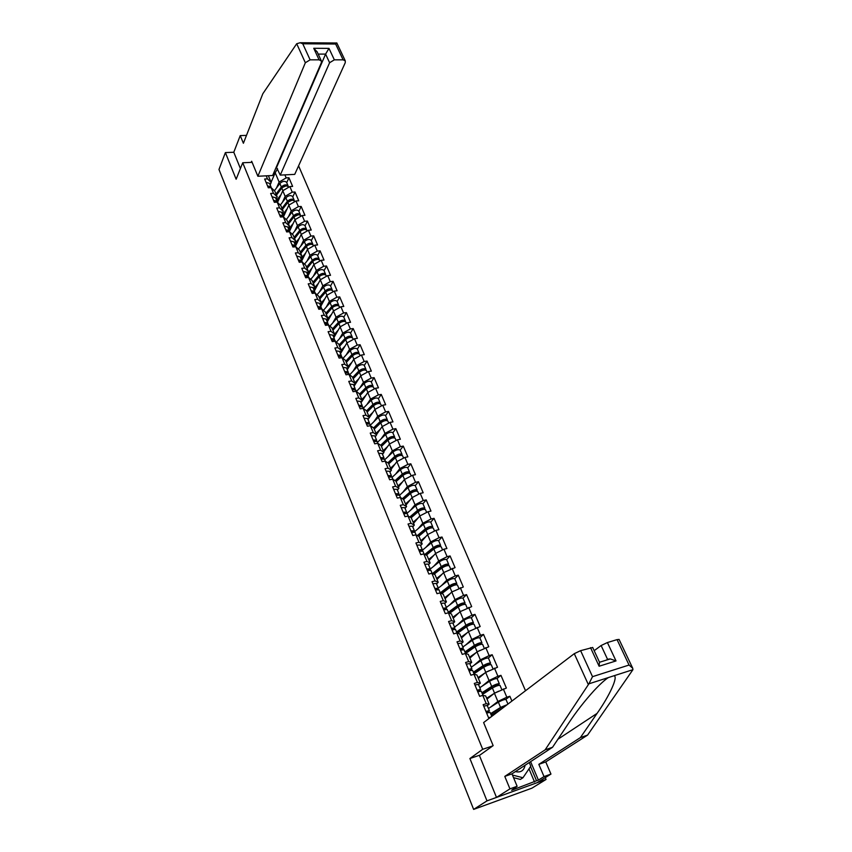 <?xml version="1.0" encoding="UTF-8"?>
<svg xmlns="http://www.w3.org/2000/svg" width="852" height="852" viewBox="0 0 852 852"><rect width="100%" height="100%" fill="white"/><g stroke="black" fill="none" stroke-linecap="round" stroke-linejoin="round"><path stroke-width="1.28" d="M525.514 690.727L298.583 165.831M479.825 755.16L469.899 758.525L486.982 800.869L546.047 779.463L545.259 777.62M546.047 779.463L531.925 788.164L483.478 805.811M246.484 135.393L240.232 135.596L233.789 152.252L225.386 152.593L236.142 179.239L242.713 162.764L252.117 162.338M242.713 162.764L482.701 749.291L492.754 745.915M266.218 175.831L267.485 178.877L264.663 179.016L268.305 187.791L271.128 187.621L274.834 191.199L277.188 196.833L276.144 199.187M284.887 174.873L286.176 177.887L288.945 177.738L286.73 182.669M277.518 202.467L282.779 190.741L289.861 186.567L292.63 186.407L288.945 177.738M289.861 186.567L292.247 192.169L295.016 192.009L292.768 196.897M283.471 216.791L288.839 205.13L295.974 200.955L298.754 200.784L295.016 192.009M295.974 200.955L298.381 206.631L301.171 206.45L298.871 211.296M289.467 231.35L294.973 219.699L302.162 215.524L304.952 215.322L301.171 206.45M302.162 215.524L304.601 221.264L307.402 221.062L305.059 225.865M295.527 246.079L301.182 234.449L308.424 230.264L311.225 230.051L307.402 221.062M308.424 230.264L310.895 236.079L313.696 235.855L311.321 240.615M301.789 260.744L307.476 249.38L314.771 245.184L317.572 244.95L313.696 235.855M314.771 245.184L317.263 251.074L320.086 250.829L317.658 255.557M308.051 275.739L313.845 264.493L321.183 260.297L324.005 260.041L320.086 250.829M321.183 260.297L323.717 266.25L326.54 265.994L324.069 270.67M314.388 290.926L320.288 279.797L327.69 275.59L330.512 275.313L326.54 265.994M327.69 275.59L330.257 281.629L333.079 281.341L330.565 285.974M320.799 306.315L326.817 295.293L334.272 291.086L337.104 290.788L333.079 281.341M334.272 291.086L336.87 297.188L339.703 296.89L337.136 301.47M327.296 321.886L333.42 310.98L340.938 306.773L343.782 306.443L339.703 296.89M340.938 306.773L343.558 312.961L346.413 312.631L343.793 317.168M333.867 337.648L340.108 326.87L347.68 322.652L350.534 322.312L346.413 312.631M347.68 322.652L350.342 328.925L353.207 328.574L350.534 333.057M340.523 353.623L346.892 342.962L354.517 338.745L357.382 338.372L353.207 328.574M354.517 338.745L357.212 345.092L360.087 344.719L357.361 349.15M347.265 369.789L353.75 359.267L361.44 355.039L364.315 354.645L360.087 344.719M361.44 355.039L364.177 361.472L367.052 361.067L364.283 365.444M354.091 386.169L360.705 375.775L368.458 371.547L371.344 371.131L367.052 361.067M368.458 371.547L371.227 378.064L374.113 377.638L371.28 381.962M361.014 402.751L367.755 392.506L375.562 388.267L378.458 387.83L374.113 377.638M375.562 388.267L378.363 394.87L381.259 394.423L378.384 398.683M490.922 717.022L488.579 717.778L483.127 704.679L486.247 703.699L482.775 695.37L479.665 696.329L474.298 683.432L477.408 682.484L473.978 674.273L470.879 675.199L465.597 662.483L468.685 661.589L465.32 653.495L462.231 654.379L457.013 641.844L460.101 640.981L456.778 633.004L453.701 633.856L448.567 621.502L451.635 620.671L448.365 612.812L445.287 613.632L440.228 601.448L443.296 600.66L440.069 592.907L437.001 593.684L432.017 581.682L435.063 580.926L431.879 573.279L428.833 574.024L423.913 562.192L426.958 561.468L423.817 553.928L420.781 554.641L415.925 542.98L418.96 542.277L415.861 534.854L412.837 535.535L408.044 524.023L411.079 523.362L408.023 516.035L404.998 516.685L400.28 505.332L403.294 504.703L400.28 497.472L397.277 498.09L392.623 486.897L395.626 486.3L392.655 479.165L389.652 479.761L385.061 468.707L388.054 468.142L385.125 461.113L382.133 461.667L377.606 450.772L380.588 450.229L377.702 443.296L374.72 443.828L370.247 433.072L373.229 432.56L370.375 425.712L367.404 426.213L362.995 415.606L365.955 415.126L363.144 408.364L366.573 410.802L369.374 417.512L368 419.535L374.891 409.45L382.761 405.211L385.658 404.743L381.259 394.423M382.761 405.211L385.605 411.899L388.512 411.42L385.573 415.627M376.509 434.595L382.122 426.618L390.056 422.379L392.964 421.889L388.512 411.42M390.056 422.379L392.932 429.152L395.85 428.652L392.857 432.795M383.73 451.869L389.449 444.02L397.447 439.77L400.365 439.259L395.85 428.652M397.447 439.77L400.365 446.64L403.284 446.107L400.184 450.08C398.491 449.164 396.084 449.803 392.964 451.997L384.753 459.697M391.047 469.377L396.872 461.646L404.934 457.407L407.863 456.853L403.284 446.107M404.934 457.407L407.895 464.361L410.824 463.808L407.714 467.823M398.448 487.11L404.402 479.516L412.528 475.267L415.467 474.692L410.824 463.808M412.528 475.267L415.52 482.317L418.47 481.731L415.265 485.608C413.593 484.799 411.165 485.47 407.98 487.632L399.577 495.257M405.957 505.087L412.027 497.632L420.228 493.383L423.167 492.775L418.47 481.731M420.228 493.383L423.263 500.529L426.213 499.911L422.954 503.734C421.293 502.978 418.854 503.67 415.638 505.811L406.958 513.341M413.571 523.309L419.759 515.982L428.023 511.732L430.974 511.104L426.213 499.911M428.023 511.732L431.101 518.985L434.062 518.335L430.761 522.138C429.099 521.403 426.66 522.116 423.401 524.246L414.349 531.882M421.293 541.776L427.597 534.598L435.926 530.349L438.897 529.678L434.062 518.335M435.926 530.349L439.046 537.697L442.018 537.016L438.652 540.743C437.023 540.083 434.563 540.818 431.272 542.926L422.049 550.488M429.11 560.499L435.542 553.459L443.945 549.21L446.917 548.518L442.018 537.016M443.945 549.21L447.108 556.665L450.09 555.951L446.65 559.604C445.042 559.029 442.582 559.775 439.249 561.873L430.271 569.029M437.033 579.477L443.604 572.597L455.064 567.613L450.09 555.951M452.071 568.348L455.287 575.899L458.269 575.153L454.766 578.732M445.074 598.722L451.773 591.991L463.307 586.985L458.269 575.153M460.314 587.742L463.573 595.41L466.566 594.632L462.987 598.136C461.433 597.699 458.951 598.498 455.543 600.553L446.352 607.455M453.232 618.232L460.059 611.672L471.678 606.624L466.566 594.632M468.675 607.423L471.976 615.187L474.979 614.377L471.316 617.807M461.496 638.02L468.462 631.62L480.166 626.539L474.979 614.377M477.152 627.381L480.507 635.262L483.521 634.41L479.772 637.765M469.878 658.085L476.992 651.865L488.782 646.753L483.521 634.41M485.757 647.616L489.154 655.614L492.179 654.73L488.334 658M478.377 678.437L485.64 672.398L497.515 667.254L492.179 654.73M494.479 668.149L497.93 676.264L500.965 675.348L497.014 678.543M487.003 699.087L494.405 693.23L506.376 688.043L500.965 675.348M503.33 688.991L506.833 697.224L509.869 696.265L505.8 699.396M511.914 701.068L509.869 696.265M271.128 187.621L273.492 193.276L270.659 193.447L274.344 202.318L277.188 202.148L279.573 207.867L276.73 208.058L280.468 217.036L283.311 216.834L285.718 222.628L282.875 222.841L286.655 231.936L289.51 231.712L291.959 237.58L289.094 237.804L292.918 247.016L295.782 246.771L298.264 252.714L295.399 252.959L299.265 262.288L302.14 262.022L304.654 268.039L301.768 268.305L305.698 277.752L308.584 277.464L311.118 283.556L308.232 283.844L312.205 293.407L315.102 293.099L317.668 299.276L314.771 299.584L318.797 309.265L321.694 308.935L324.303 315.187L321.396 315.528L325.475 325.326L328.382 324.974L331.023 331.311L328.105 331.662L332.237 341.599L335.155 341.226L337.829 347.637L334.9 348.021L339.085 358.085L342.014 357.68L344.719 364.177L341.79 364.581L346.018 374.784L348.969 374.358L351.706 380.94L348.766 381.366L353.058 391.696L356.008 391.249L358.788 397.916L355.827 398.374L360.183 408.843L363.144 408.364M282.491 202.19L285.143 196.343L282.779 190.741M285.143 196.343L292.247 192.169M273.492 193.276L277.188 196.833M288.519 216.642L291.235 210.806L288.839 205.13M277.188 202.148L280.872 205.651L283.247 211.349L282.182 213.682M291.235 210.806L298.381 206.631M279.573 207.867L283.247 211.349M294.622 231.254L297.391 225.45L294.973 219.699M283.311 216.834L286.986 220.274L289.392 226.046L288.306 228.357M297.391 225.45L304.601 221.264M285.718 222.628L289.392 226.046M300.788 246.058L303.632 240.264L301.182 234.449M289.51 231.712L293.163 235.077L295.601 240.914L294.494 243.214M303.632 240.264L310.895 236.079M291.959 237.58L295.601 240.914M307.039 261.042L309.958 255.27L307.476 249.38M295.782 246.771L299.425 250.073L301.896 255.983L300.767 258.252M309.958 255.27L317.263 251.074M298.264 252.714L301.896 255.983M313.355 276.208L316.348 270.457L313.845 264.493M302.14 262.022L305.762 265.238L308.264 271.224L307.114 273.481M316.348 270.457L323.717 266.25M304.654 268.039L308.264 271.224M319.756 291.565L322.823 285.835L320.288 279.797M308.584 277.464L312.183 280.606L314.718 286.666L313.536 288.892M322.823 285.835L330.257 281.629M311.118 283.556L314.718 286.666M326.231 307.114L329.383 301.406L326.817 295.293M315.102 293.099L318.68 296.166L321.247 302.3L320.043 304.505M329.383 301.406L336.87 297.188M317.668 299.276L321.247 302.3M332.791 322.855L336.029 317.178L333.42 310.98M321.694 308.935L325.262 311.917L327.86 318.126L326.635 320.309M336.029 317.178L343.558 312.961M324.303 315.187L327.86 318.126M339.426 338.808L342.749 333.143L340.108 326.87M328.382 324.974L331.929 327.871L334.559 334.165L333.313 336.327M342.749 333.143L350.342 328.925M331.023 331.311L334.559 334.165M346.146 354.954L349.565 349.32L346.892 342.962M335.155 341.226L338.681 344.027L341.343 350.406L340.076 352.536M349.565 349.32L357.212 345.092M337.829 347.637L341.343 350.406M352.952 371.323L356.466 365.7L353.75 359.267M342.014 357.68L345.518 360.396L348.212 366.861L346.924 368.959M356.466 365.7L364.177 361.472M344.719 364.177L348.212 366.861M359.842 387.894L363.453 382.292L360.705 375.775M348.969 374.358L352.44 376.978L355.178 383.528L353.857 385.605M363.453 382.292L371.227 378.064M351.706 380.94L355.178 383.528M366.818 404.679L370.535 399.109L367.755 392.506M356.008 391.249L359.459 393.784L362.228 400.408L360.886 402.453M370.535 399.109L378.363 394.87M358.788 397.916L362.228 400.408M373.879 421.697L377.702 416.138L374.891 409.45M377.702 416.138L385.605 411.899M365.955 415.126L369.374 417.512M381.025 438.929L384.976 433.391L382.122 426.618M370.375 425.712L373.772 428.045L376.616 434.85L375.221 436.842M384.976 433.391L392.932 429.152M373.229 432.56L376.616 434.85M388.267 456.406L392.346 450.889L389.449 444.02M377.702 443.296L381.078 445.521L383.954 452.412L382.527 454.372M392.346 450.889L400.365 446.64M380.588 450.229L383.954 452.412M395.594 474.106L399.801 468.611L396.872 461.646M385.125 461.113L388.48 463.232L391.398 470.219L389.939 472.146M399.801 468.611L407.895 464.361M388.054 468.142L391.398 470.219M403.017 492.051L407.373 486.567L404.402 479.516M392.655 479.165L395.978 481.178L398.938 488.26L397.447 490.156M407.373 486.567L415.52 482.317M395.626 486.3L398.938 488.26M410.526 510.252L415.041 504.778L412.027 497.632M400.28 497.472L403.571 499.378L406.574 506.557L405.062 508.41M415.041 504.778L423.263 500.529M403.294 504.703L406.574 506.557M418.13 528.687L422.816 523.235L419.759 515.982M408.023 516.035L411.282 517.814L414.317 525.098L412.773 526.919M422.816 523.235L431.101 518.985M411.079 523.362L414.317 525.098M425.83 547.399L430.697 541.947L427.597 534.598M415.861 534.854L419.088 536.515L422.177 543.895L420.6 545.685M430.697 541.947L439.046 537.697M418.96 542.277L422.177 543.895M433.615 566.367L438.684 560.914L435.542 553.459M423.817 553.928L427.012 555.472L430.143 562.959L428.524 564.706M438.684 560.914L447.108 556.665M426.958 561.468L430.143 562.959M441.496 585.601L446.789 580.148L443.604 572.597M431.879 573.279L435.042 574.695L438.216 582.289L436.565 584.003M446.789 580.148L455.287 575.899M435.063 580.926L438.216 582.289M449.462 605.122L455 599.659L451.773 591.991M440.069 592.907L443.189 594.195L446.405 601.895L444.723 603.557M455 599.659L463.573 595.41M443.296 600.66L446.405 601.895M457.513 624.931L463.328 619.436L460.059 611.672M448.365 612.812L451.443 613.962L454.702 621.768L452.998 623.398M463.328 619.436L471.976 615.187M451.635 620.671L454.702 621.768M465.65 645.028L471.784 639.501L468.462 631.62M456.778 633.004L459.824 634.016L463.137 641.939L461.39 643.526M471.784 639.501L480.507 635.262M460.101 640.981L463.137 641.939M473.861 665.433L480.358 659.853L476.992 651.865M465.32 653.495L468.323 654.357L471.678 662.398L469.899 663.942M480.358 659.853L489.154 655.614M468.685 661.589L471.678 662.398M482.125 686.158L489.048 680.503L485.64 672.398M473.978 674.273L476.939 674.997L480.347 683.155L478.526 684.646M489.048 680.503L497.93 676.264M477.408 682.484L480.347 683.155M490.443 707.213L497.877 701.462L494.405 693.23M482.775 695.37L485.693 695.935L489.144 704.21L487.291 705.658M497.877 701.462L506.833 697.224M486.247 703.699L489.144 704.21M483.734 805.726L473.637 809.4L486.982 800.869M225.386 152.593L218.985 169.484L473.637 809.4M469.899 758.525L482.701 749.291M271.096 182.243L275.207 172.764L273.78 172.828M276.538 187.919L279.115 182.062L275.207 172.764L277.56 168.749M268.369 175.714L271.192 182.488L270.169 184.863M279.115 182.062L286.176 177.887M267.485 178.877L271.192 182.488M486.609 713.049L490.081 712.368M485.928 711.399L489.389 710.685L487.855 712.613M483.734 706.127L487.216 705.477M486.524 712.847L487.663 711.431L486.045 711.686M507.185 704.657L500.561 707.416L490.624 713.646M506.013 699.524L506.003 699.492C504.512 699.343 501.956 700.237 498.367 702.197L488.462 708.47M490.784 714.029L501.86 707.075L506.269 705.36M502.02 708.587L491.295 715.265M515.396 771.603C520.721 772.796 523.959 770.687 525.098 765.256M529.252 762.529L530.796 766.193L522.958 777.759L520.359 779.42L513.532 777.663M522.958 777.759L512.446 775.043M530.604 761.645L538.411 780.081L544.023 776.587L538.826 764.361L580.393 737.598L587.571 735.106L632.929 669.683L632.727 668.277L629.053 665.039L617.05 639.628L619.095 639.458M580.393 737.598L597.092 713.369C609.585 695.679 618.446 676.445 613.972 675.764L608.36 677.574C604.792 679.864 600 684.241 593.961 690.706C584.621 701.015 576.24 711.75 568.806 722.922L552.554 747.268L511.956 773.861L517.121 786.289L511.626 790.283L536.536 780.762L530.54 766.576M544.023 776.587L550.967 774.085L537.005 782.743L496.492 797.419L479.399 755.458L493.148 745.628L483.616 722.571L574.28 653.676L580.617 650.662L592.683 647.477M538.826 764.361L545.749 761.912L550.967 774.085M587.571 735.106L545.749 761.912M580.617 650.662L592.513 676.669L588.902 683.815L545.12 749.856L504.789 776.396L509.943 788.877L517.121 786.289M509.943 788.877L496.492 797.419M538.411 780.081L536.536 780.762M504.789 776.396L511.956 773.861M545.12 749.856L552.554 747.268M607.401 642.546L616.017 660.928L610.266 658.916L607.529 659.288L601.118 645.528L607.401 642.546L617.05 639.628M601.118 645.528L594.174 650.694M607.529 659.288L606.379 660.119M534.545 781.998L528.996 768.845M599.478 662.153L599.116 666.232L590.532 647.658M296.698 43.74L300.181 42.728L302.769 43.782L310.117 59.832L305.346 62.75L296.698 43.74L262.81 93.773L243.395 143.264L240.232 135.596M276.314 166.96L280.255 175.107L294.728 174.372L345.252 62.697L345.284 60.854L343.111 59.832L334.346 59.832L329.607 62.718L325.592 54.102L328.978 48.372L334.346 59.832M280.255 175.107L329.607 62.718M251.212 162.381L251.67 161.252L257.868 176.257L272.629 175.501L321.342 62.728L321.353 60.918L319.074 59.832L310.117 59.832M257.868 176.257L305.346 62.75M233.789 152.252L240.413 168.526M276.793 166.939L325.592 54.102L318.19 54.091M319.074 59.832L313.749 48.287L317.21 51.961M343.111 59.832L335.645 44.016L336.817 42.962M478.675 690.195L477.759 691.76L481.252 691.185M477.099 690.163L480.571 689.534L479.325 691.281M474.937 684.976L478.43 684.401M478.792 690.482L477.237 690.482M469.069 670.843L472.551 670.322M468.408 669.246L471.88 668.682L470.847 670.3M466.278 664.123L469.75 663.58L471.88 668.682M469.282 670.769L470.176 669.416L468.547 669.587M460.485 650.193L463.978 649.746M459.835 648.617L463.307 648.138L462.455 649.629M457.737 643.579L461.23 643.153M460.911 650.055L461.614 648.862L459.984 649M452.029 629.841L455.532 629.468M451.379 628.286L454.861 627.881L454.159 629.277M449.313 623.323L452.817 622.972M452.625 629.649L453.189 628.595L451.549 628.691M443.69 609.787L447.193 609.478M443.051 608.253L446.533 607.902L445.947 609.223M441.017 603.354L444.52 603.078M444.435 609.542L444.872 608.626L443.232 608.679M482.104 693.208L493.02 686.105L497.632 684.497L495.502 686.435M497.163 685.796L499.325 683.762C497.824 683.56 495.278 684.444 491.71 686.414L481.923 692.793M497.174 678.682L497.153 678.639C495.64 678.426 493.106 679.3 489.549 681.28L479.804 687.692M501.849 689.694L500.007 685.359C498.495 685.157 495.96 686.052 492.392 688.022L482.594 694.38M498.739 691.174L494.724 693.081M494.064 693.496L486.662 698.267M486.833 698.672L490.571 696.265M473.542 672.686L484.298 665.444L488.899 663.868L487.152 665.55M488.835 664.954L490.582 663.144C489.048 662.867 486.524 663.729 482.999 665.731L473.35 672.228M490.582 663.144L488.441 658.095C486.907 657.808 484.383 658.671 480.869 660.673L471.262 667.201M491.263 664.752L491.253 664.72C489.719 664.453 487.195 665.316 483.67 667.308L474.01 673.804M489.41 670.588L486.354 672.058M484.969 672.952L478.025 677.585M478.206 678.022L481.55 675.796M465.107 652.451L475.714 645.071L480.283 643.537L478.92 644.964M480.528 644.442L481.955 642.813C480.411 642.472 477.897 643.313 474.404 645.337L464.904 651.961M479.868 637.882L479.846 637.839C478.291 637.488 475.789 638.318 472.306 640.342L462.838 647.009M482.637 644.41L482.615 644.368C481.071 644.037 478.558 644.879 475.065 646.892L465.554 653.516M480.134 650.342L478.206 651.279M476.066 652.675L469.505 657.201M469.708 657.68L472.722 655.603M456.789 632.503L467.237 624.985L471.795 623.494L470.741 624.718M472.274 624.26L473.456 622.769C471.891 622.375 469.388 623.195 465.938 625.23L456.576 631.982M471.39 617.924L471.369 617.87C469.803 617.455 467.301 618.264 463.871 620.309L454.531 627.093M474.127 624.356L474.106 624.303C472.54 623.909 470.038 624.729 466.587 626.763L457.545 633.26M467.343 632.653L461.113 637.094M461.326 637.615L464.063 635.667M448.589 612.833L458.887 605.186L463.424 603.738L462.615 604.782M464.106 604.387L465.075 603.014C463.488 602.556 460.996 603.354 457.588 605.41L448.354 612.279M463.041 598.232L465.075 603.014M465.735 604.579L465.714 604.526C464.138 604.068 461.635 604.867 458.227 606.922L449.643 613.291M458.781 612.897L452.827 617.285M453.062 617.828L455.564 615.985M435.468 590.01L438.982 589.776M434.85 588.498L438.333 588.221L437.832 589.467M432.837 583.663L436.341 583.46M436.341 589.744L436.671 588.934L435.031 588.956M440.803 593.216L450.655 585.654L455.17 584.248L454.563 585.143M456.001 584.813L456.81 583.535C455.213 583.013 452.731 583.79 449.355 585.867L440.26 592.843M454.808 578.827L454.787 578.764C453.189 578.231 450.708 578.998 447.343 581.085L438.279 588.093M457.46 585.079L457.439 585.026C455.841 584.504 453.36 585.281 449.984 587.358L441.805 593.62M450.367 593.407L444.669 597.742M444.914 598.317L447.215 596.57M427.374 570.51L430.878 570.339M426.745 569.019L430.239 568.806L429.823 569.988M424.765 564.258L428.279 564.109M428.343 570.222L428.588 569.509L426.948 569.498M433.125 573.833L442.539 566.399L447.034 565.025L446.586 565.803M447.992 565.526L448.653 564.322C447.044 563.736 444.574 564.493 441.24 566.591L432.454 573.534M446.682 559.679L448.653 564.322M449.302 565.845L449.281 565.792C447.673 565.217 445.191 565.973 441.858 568.06L434.019 574.237M442.092 574.184L436.618 578.465M436.874 579.083L439.004 577.411M419.376 551.276L422.89 551.18M418.769 549.806L422.251 549.657L421.91 550.786M416.809 545.11L420.324 545.035M420.441 550.978L420.622 550.36L418.982 550.317M425.51 554.748L434.531 547.41L439.004 546.079L438.695 546.728M440.069 546.505L440.612 545.376C438.993 544.737 436.533 545.472 433.231 547.58L424.828 554.418M438.673 540.796L440.612 545.376M441.251 546.888L441.229 546.824C439.611 546.185 437.14 546.92 433.849 549.029L426.32 555.142M433.956 555.206L428.673 559.455M428.95 560.105L430.92 558.518M411.495 532.319L415.009 532.287M410.898 530.871L414.381 530.775L414.093 531.861M408.971 526.238L412.485 526.227M412.645 532.01L412.762 531.478L411.111 531.392M432.241 527.761L432.688 526.685C431.048 525.993 428.599 526.706 425.34 528.836L417.278 535.578M430.771 522.18L432.688 526.685M417.959 535.929L426.628 528.687L430.899 527.942L430.558 527.175M433.317 528.176L433.295 528.112C431.655 527.42 429.206 528.144 425.936 530.263L418.705 536.313M425.936 536.483L420.845 540.711M421.122 541.393L422.975 539.859M403.72 513.618L407.235 513.649M403.134 512.19L406.617 512.159L406.383 513.192M401.228 507.611L404.743 507.664M404.945 513.298L403.358 512.734M411.804 516.259L410.749 517.526M424.498 509.272L424.86 508.25C423.21 507.504 420.771 508.197 417.544 510.337L409.801 517.004M410.494 517.388L418.833 510.21L423.178 509.411M425.489 509.73L425.467 509.656C423.806 508.91 421.367 509.613 418.14 511.754L411.154 517.75M418.044 518.016L413.113 522.223M413.412 522.926L415.137 521.456M396.052 495.172L399.545 495.193L400.568 497.632M395.466 493.755L398.96 493.787L398.768 494.788M393.603 489.25L397.117 489.357M397.33 494.852L395.711 494.33M405.211 497.227L403.518 499.336M416.862 491.05L417.15 490.06C415.478 489.261 413.05 489.943 409.865 492.094L402.4 498.697M403.092 499.102L411.154 491.987L415.531 491.146M417.768 491.519L417.736 491.455C416.074 490.656 413.646 491.338 410.451 493.489L403.635 499.506M410.27 499.783L405.499 503.969M405.808 504.714L407.426 503.287M388.491 476.971L392.016 477.12M387.916 475.586L391.409 475.672L391.249 476.63M386.073 471.135L389.588 471.305M389.822 476.662L388.161 476.172M398.598 478.505L396.457 481.273M409.311 473.073L409.535 472.125C407.852 471.262 405.435 471.923 402.282 474.095L395.072 480.635M407.703 467.801L407.671 467.727C405.989 466.864 403.571 467.514 400.419 469.697L392.09 477.312M395.786 481.06L403.571 474L407.97 473.126M410.153 473.563L410.121 473.488C408.438 472.647 406.021 473.307 402.858 475.48L396.137 481.561M402.613 481.795L397.98 485.97M398.299 486.737L399.822 485.363M381.036 459.015L384.55 459.228M380.461 457.652L383.954 457.79L383.837 458.717M378.639 453.264L382.154 453.488M382.41 458.706L380.716 458.259M391.984 460.08L390.109 462.593M401.846 455.33L402.027 454.414C400.333 453.509 397.927 454.159 394.795 456.342L387.83 462.828M388.512 463.307L396.084 456.267L400.493 455.351M402.634 455.841L402.602 455.767C400.909 454.872 398.502 455.511 395.371 457.694L388.736 463.861M395.062 464.042L390.557 468.206M390.887 469.005L392.325 467.673M373.677 441.304L377.191 441.57M373.112 439.952L376.595 440.154L376.509 441.048M371.312 435.628L374.827 435.904M375.072 441.006L373.378 440.59M385.37 441.932L383.73 444.212M394.476 437.832L394.614 436.948C392.91 435.99 390.514 436.618 387.415 438.823L380.674 445.255M392.825 432.741L392.793 432.667C391.089 431.708 388.693 432.326 385.615 434.531L377.5 442.316M381.227 445.884L388.704 438.759L393.06 437.619M395.211 438.354L395.179 438.279C393.475 437.332 391.079 437.96 387.979 440.154L381.44 446.395M387.628 446.523L383.23 450.676M383.57 451.496L384.934 450.207M366.413 423.827L369.928 424.147M365.859 422.496L369.342 422.741L369.278 423.614M364.081 418.225L367.595 418.556M367.819 423.54L366.126 423.146M378.789 424.051L377.351 426.106M387.202 420.568L387.298 419.706C385.583 418.705 383.198 419.312 380.13 421.527L373.591 427.917M385.541 415.563L385.509 415.478C383.794 414.477 381.408 415.073 378.352 417.299L370.354 425.159M374.039 428.684L381.419 421.484L385.796 420.515M387.894 421.101L387.852 421.016C386.148 420.025 383.751 420.632 380.695 422.848L374.241 429.152M380.29 429.227L376.009 433.38M376.36 434.222L377.649 432.976M359.246 406.585L362.76 406.958M358.692 405.264L362.185 405.563L362.143 406.415M356.945 401.047L360.46 401.441M360.63 406.234L358.969 405.935M372.217 406.436L370.971 408.289M380.013 403.528L380.077 402.687C378.352 401.643 375.977 402.229 372.942 404.455L366.584 410.824M378.341 398.598L378.309 398.523C376.584 397.469 374.209 398.054 371.184 400.28L363.293 408.236M366.946 411.708L374.23 404.434L378.576 403.443M380.663 404.072L380.631 403.986C378.906 402.943 376.531 403.539 373.495 405.765L367.127 412.134M373.048 412.166L368.873 416.308M369.235 417.182L370.46 415.957M352.164 389.566L355.689 389.992M351.631 388.267L355.114 388.618L355.092 389.439M349.895 384.103L353.42 384.54M353.591 389.3L351.919 388.959M365.689 389.076L364.603 390.727M372.92 386.712L372.952 385.892C371.216 384.806 368.852 385.381 365.849 387.617L359.576 394.05M371.238 381.856L371.206 381.781C369.47 380.684 367.105 381.249 364.113 383.496L356.349 391.494M359.949 394.945L367.127 387.596L371.451 386.584M373.527 387.255L373.495 387.17C371.76 386.094 369.395 386.67 366.392 388.906L360.108 395.328M365.913 395.307L361.834 399.46M362.207 400.344L363.378 399.162M345.188 372.771L348.702 373.24M344.655 371.483L348.138 371.877L348.138 372.686M342.941 367.372L346.466 367.862M346.594 372.505L344.943 372.196M359.193 371.962L358.266 373.421M365.902 370.109L365.913 369.31C364.166 368.181 361.812 368.735 358.841 370.982L352.653 377.479M364.23 365.338L364.198 365.252C362.451 364.113 360.087 364.667 357.126 366.914L349.608 374.848M353.037 378.405L360.119 370.982L364.4 369.96M366.488 370.663L366.456 370.577C364.709 369.448 362.356 370.013 359.384 372.26L353.186 378.746M358.862 378.671L354.879 382.814M354.613 384.422L356.381 382.58M338.297 356.189L341.812 356.711M337.765 354.922L341.247 355.359L341.269 356.157M336.082 350.864L339.597 351.407M339.692 355.934L338.074 355.646M352.739 355.082L351.951 356.37M358.98 353.729L358.969 352.941C357.212 351.769 354.869 352.313 351.929 354.57L345.816 361.12M357.308 349.022L357.276 348.937C355.518 347.754 353.165 348.287 350.236 350.555L342.951 358.404M346.21 362.068L353.207 354.581L357.435 353.537M359.544 354.283L359.501 354.198C357.744 353.026 355.401 353.569 352.462 355.827L346.338 362.377M351.919 362.249L348.021 366.392M346.988 368.852L349.48 366.2M331.492 339.82L335.006 340.385M330.97 338.563L334.453 339.053L334.485 339.831M329.309 334.57L332.823 335.155M332.866 339.586L331.279 339.309M346.327 338.446L345.667 339.565M352.142 337.552L352.121 336.785C350.353 335.571 348.01 336.093 345.103 338.372L339.075 344.975M350.47 332.908L350.438 332.823C348.67 331.598 346.338 332.131 343.431 334.399L336.359 342.185M339.479 345.944L346.381 338.393L350.555 337.328M352.675 338.106L352.643 338.02C350.875 336.806 348.543 337.339 345.624 339.607L339.586 346.21M345.06 346.04L341.247 350.183M340.161 352.76L342.664 350.034M324.772 323.664L328.286 324.282M324.261 322.429L327.743 322.961L327.786 323.717M322.62 318.478L326.135 319.106M326.124 323.43L324.58 323.185M339.905 322.141L339.32 323.164M345.39 321.577L345.348 320.821C343.569 319.575 341.247 320.086 338.361 322.365L332.408 329.032M343.729 317.008L343.686 316.923C341.918 315.655 339.586 316.167 336.71 318.446L329.852 326.178M332.823 330.022L339.639 322.407L343.761 321.321M345.901 322.131L345.859 322.045C344.091 320.799 341.758 321.31 338.883 323.59L332.919 330.246M338.287 330.022L334.559 334.176M333.505 336.774L335.944 334.069M318.147 307.71L321.662 308.371M317.636 306.486L321.119 307.061L321.172 307.806M316.017 302.588L319.532 303.259M319.457 307.487L317.966 307.263M333.483 306.166L332.962 307.082M338.723 305.804L338.659 305.069C336.881 303.781 334.559 304.281 331.705 306.571L325.837 313.28M337.062 301.299L337.019 301.214C335.241 299.915 332.93 300.405 330.075 302.694L323.409 310.362M326.252 314.292L332.983 306.624L337.041 305.517M339.213 306.369L339.171 306.273C337.392 304.984 335.07 305.485 332.216 307.774L326.337 314.484M331.609 314.218L327.349 319.042M326.923 321.002L329.309 318.307M311.598 291.948L315.112 292.662M311.097 290.745L314.569 291.373L314.644 292.098M309.5 286.9L313.003 287.614M312.876 291.746L311.427 291.544M327.093 290.436L326.635 291.277M332.131 290.234L332.056 289.51C330.267 288.178 327.967 288.668 325.134 290.969L319.34 297.731M330.48 285.793L330.448 285.697C328.648 284.366 326.348 284.845 323.526 287.145L317.04 294.76M319.766 298.764L326.401 291.033L330.406 289.914M332.599 290.798L332.568 290.702C330.778 289.371 328.467 289.861 325.645 292.161L319.83 298.924M325.006 298.594L320.277 304.079M320.427 305.421L322.748 302.737M305.133 276.399L308.648 277.145M304.643 275.207L308.104 275.867L308.19 276.58M303.056 271.405L306.571 272.171M306.379 276.208L304.973 276.016M320.767 274.93L320.363 275.686M325.624 274.855L325.539 274.142C323.739 272.778 321.449 273.247 318.648 275.558L312.918 282.374M323.984 270.478L323.941 270.382C322.141 269.008 319.851 269.477 317.061 271.788L310.735 279.339M313.355 283.418L319.915 275.633L323.835 274.504M326.082 275.409L326.039 275.313C324.239 273.95 321.939 274.429 319.149 276.74L313.408 283.546M318.499 283.173L313.579 288.988M314.015 290.031L316.284 287.358M298.754 261.031L302.258 261.83M298.264 259.86L301.725 260.563L301.821 261.266M296.698 256.101L300.202 256.91M299.947 260.85L298.605 260.68M314.495 259.636L314.143 260.329M319.191 259.668L319.106 258.965C317.295 257.56 315.006 258.018 312.237 260.339L306.582 267.198M317.562 255.344L317.519 255.249C315.719 253.843 313.43 254.29 310.671 256.612L304.505 264.12M307.029 268.274L313.493 260.435L317.359 259.285M319.638 260.222L319.596 260.126C317.785 258.731 315.496 259.189 312.727 261.5L307.071 268.359M312.066 267.943L307.231 273.769M307.678 274.834L309.894 272.161M292.449 245.866L295.953 246.697M291.959 244.705L295.42 245.44L295.527 246.143M290.415 240.999L293.919 241.84M293.589 245.695L292.311 245.536M308.286 244.545L307.977 245.163M312.844 244.662L312.737 243.97C310.927 242.543 308.648 242.98 305.9 245.312L300.319 252.213M311.225 240.402L311.182 240.296C309.372 238.858 307.093 239.295 304.356 241.627L298.349 249.093M300.777 253.3L307.167 245.408L310.948 244.247M313.27 245.216L313.227 245.12C311.417 243.683 309.138 244.13 306.39 246.452L300.799 253.363M305.719 252.895L300.969 258.731M301.416 259.817L303.589 257.155M286.219 230.881L289.712 231.755M285.74 229.731L289.201 230.509L289.307 231.19M284.217 226.068L287.72 226.951M287.316 230.722L286.091 230.583M302.151 229.635L301.874 230.2M306.56 229.848L306.454 229.167C304.643 227.697 302.364 228.123 299.648 230.455L294.142 237.41M304.963 225.642L304.92 225.535C303.099 224.055 300.831 224.491 298.115 226.824L292.257 234.247M294.6 238.517L300.905 230.572L304.611 229.401M306.976 230.402L306.933 230.296C305.123 228.826 302.854 229.263 300.128 231.595L294.611 238.539M299.446 238.027L294.771 243.885M295.229 244.982L297.359 242.33M280.063 216.078L283.567 216.994M279.594 214.949L283.056 215.758L283.162 216.429M278.093 211.328L281.586 212.244M281.107 215.929L279.957 215.812M300.362 215.205L300.245 214.534C298.424 213.032 296.166 213.447 293.471 215.79L288.029 222.787M298.775 211.051L298.732 210.945C296.901 209.443 294.643 209.858 291.959 212.201L286.24 219.582M294.068 216.77L298.349 214.725M300.767 215.758L300.724 215.652C298.903 214.15 296.634 214.576 293.94 216.909L288.498 223.906M293.258 223.341L288.658 229.209M289.126 230.328L291.203 227.676M273.993 201.455L277.486 202.403M273.524 200.337L276.975 201.189L277.092 201.849M272.033 196.759L275.526 197.717M274.962 201.306L273.886 201.21M294.238 200.742L294.121 200.082C292.289 198.548 290.031 198.953 287.369 201.296L281.991 208.335M292.662 196.642L292.619 196.535C290.777 195.001 288.53 195.406 285.867 197.749L280.287 205.098M288.168 202.02L292.119 200.22M294.632 201.285L294.59 201.189C292.758 199.656 290.5 200.06 287.838 202.403L282.449 209.443M287.135 208.836L282.619 214.715M283.088 215.854L285.122 213.202M267.986 187.014L271.437 187.898M267.528 185.906L270.979 186.79L271.096 187.451M266.058 182.371L269.551 183.372M268.902 186.876L267.89 186.79M288.189 186.45L288.061 185.8C286.219 184.234 283.982 184.628 281.341 186.982L276.027 194.054M286.623 182.403L286.57 182.296C284.738 180.73 282.491 181.125 279.861 183.478L274.397 190.784M282.268 187.557L286.027 185.917M288.562 186.993L288.519 186.886C286.687 185.331 284.44 185.725 281.799 188.079L276.485 195.151M281.096 194.49L276.644 200.39M277.092 201.583L279.115 198.899M500.561 707.416L498.367 702.197M632.929 669.683L613.972 675.764M608.36 677.574L588.902 683.815M592.513 676.669L629.053 665.039M616.017 660.928L599.116 666.232M588.327 684.55L574.28 653.676M557.868 739.291L597.092 713.369M335.645 44.016L302.769 43.782M313.749 48.287L328.978 48.372M495.587 686.318L496.503 686.03M491.71 686.414L489.549 681.28M494.554 693.155L492.392 688.022M482.999 665.731L480.869 660.673M485.778 672.324L483.67 667.308M480.017 643.995L479.782 643.441M474.404 645.337L472.306 640.342M477.131 651.791L475.065 646.892M471.539 623.973L471.294 623.376M465.938 625.23L463.871 620.309M468.6 631.556L466.587 626.763M463.179 604.228L462.913 603.589M457.588 605.41L455.543 600.553M460.197 611.598L458.227 606.922M454.936 584.76L454.659 584.089M449.355 585.867L447.343 581.085M451.911 591.927L449.984 587.358M446.81 565.558L446.512 564.855M441.24 566.591L439.249 561.873M443.743 572.523L441.858 568.06M438.791 546.622L438.482 545.876M433.231 547.58L431.272 542.926M435.681 553.395L433.849 549.029M425.34 528.836L423.401 524.246M427.736 534.523L425.936 530.263M423.05 509.443L422.741 508.719M417.544 510.337L415.638 505.811M419.898 515.918L418.14 511.754M415.318 491.189L415.03 490.507M409.865 492.094L407.98 487.632M412.166 497.557L410.451 493.489M407.693 473.179L407.426 472.54M402.282 474.095L400.419 469.697M404.53 479.452L402.858 475.48M400.174 455.405L399.918 454.819M394.795 456.342L392.964 451.997M397.011 461.582L395.371 457.694M392.751 437.875L392.516 437.332M387.415 438.823L385.615 434.531M389.577 443.945L387.979 440.154M380.13 421.527L378.352 417.299M382.25 426.554L380.695 422.848M372.942 404.455L371.184 400.28M375.018 409.386L373.495 405.765M365.849 387.617L364.113 383.496M367.883 392.431L366.392 388.906M358.841 370.982L357.126 366.914M360.833 375.711L359.384 372.26M351.929 354.57L350.236 350.555M353.878 359.203L352.462 355.827M345.103 338.372L343.431 334.399M347.009 342.898L345.624 339.607M338.361 322.365L336.71 318.446M340.236 326.806L338.883 323.59M331.705 306.571L330.075 302.694M333.537 310.916L332.216 307.774M325.134 290.969L323.526 287.145M326.934 295.229L325.645 292.161M318.648 275.558L317.061 271.788M320.405 279.733L319.149 276.74M312.237 260.339L310.671 256.612M313.962 264.429L312.727 261.5M305.9 245.312L304.356 241.627M307.593 249.316L306.39 246.452M299.648 230.455L298.115 226.824M301.299 234.385L300.128 231.595M293.471 215.79L291.959 212.201M295.09 219.635L293.94 216.909M287.369 201.296L285.867 197.749M288.956 205.066L287.838 202.403M281.341 186.982L279.861 183.478M282.896 190.667L281.799 188.079M490.07 712.325L491.764 716.383M487.195 705.435L489.389 710.685M507.952 704.082L506.003 699.492M592.662 647.424L599.552 662.313M610.266 658.916L599.531 662.26M619.063 639.394L632.727 668.277M321.353 60.918L317.061 51.642M336.785 42.909L345.284 60.854M336.519 43.005L300.181 42.728M481.242 691.153L483.02 695.413M478.409 684.358L480.571 689.534M472.54 670.279L474.234 674.337M463.967 649.703L465.575 653.569M461.209 643.111L463.307 648.138M455.511 629.426L457.034 633.089M452.795 622.918L454.861 627.881M447.172 609.436L448.621 612.907M444.499 603.024L446.533 607.902M499.325 683.762L497.153 678.639M493.01 668.863L491.253 664.72M481.955 642.813L479.846 637.839M484.298 648.329L482.615 644.368M473.456 622.769L471.369 617.87M475.704 628.084L474.106 624.303M467.237 608.126L465.714 604.526M438.961 589.722L440.335 593.013M436.32 583.407L438.333 588.221M456.81 583.535L454.787 578.764M458.898 588.455L457.439 585.026M430.856 570.286L432.156 573.407M428.258 564.056L430.239 568.806M450.665 569.051L449.281 565.792M422.869 551.127L424.094 554.066M420.302 544.982L422.251 549.657M442.55 549.923L441.229 546.824M414.988 532.223L416.138 534.992M412.453 526.163L414.381 530.775M434.541 531.052L433.295 528.112M407.213 513.586L408.3 516.184M404.721 507.6L406.617 512.159M424.86 508.25L422.954 503.734M426.65 512.446L425.467 509.656M397.085 489.293L398.96 493.787M417.15 490.06L415.265 485.608M418.854 494.085L417.736 491.455M391.984 477.056L392.942 479.335M389.556 471.231L391.409 475.672M409.535 472.125L407.671 467.727M411.175 475.98L410.121 473.488M384.518 459.153L385.413 461.294M382.133 453.413L383.954 457.79M402.027 454.414L400.184 450.08M403.592 458.11L402.602 455.767M377.159 441.496L377.99 443.487M374.795 435.83L376.595 440.154M394.614 436.948L392.793 432.667M396.116 440.484L395.179 438.279M369.896 424.072L370.663 425.915M367.563 418.481L369.342 422.741M387.298 419.706L385.509 415.478M388.736 423.082L387.852 421.016M362.728 406.883L363.431 408.577M360.428 401.367L362.185 405.563M380.077 402.687L378.309 398.523M381.451 405.925L380.631 403.986M355.657 389.907L356.306 391.462M353.388 384.465L355.114 388.618M372.952 385.892L371.206 381.781M374.262 388.981L373.495 387.17M348.67 373.155L349.267 374.582M346.434 367.787L348.138 371.877M365.913 369.31L364.198 365.252M367.169 372.249L366.456 370.577M341.78 356.626L342.312 357.915M339.565 351.322L341.247 355.359M358.969 352.941L357.276 348.937M360.162 355.742L359.501 354.198M334.974 340.299L335.454 341.46M332.791 335.06L334.453 339.053M352.121 336.785L350.438 332.823M353.25 339.447L352.643 338.02M328.254 324.186L328.691 325.23M326.103 319.021L327.743 322.961M345.348 320.821L343.686 316.923M346.423 323.355L345.859 322.045M321.619 308.275L322.003 309.191M319.489 303.174L321.119 307.061M338.659 305.069L337.019 301.214M339.682 307.476L339.171 306.273M315.07 292.566L315.4 293.365M312.972 287.529L314.569 291.373M332.056 289.51L330.448 285.697M333.025 291.789L332.568 290.702M308.605 277.06L308.882 277.731M306.528 272.076L308.104 275.867M325.539 274.142L323.941 270.382M326.454 276.293L326.039 275.313M302.215 261.734L302.449 262.299M300.17 256.814L301.725 260.563M319.106 258.965L317.519 255.249M319.958 261L319.596 260.126M293.887 241.744L295.42 245.44M312.737 243.97L311.182 240.296M313.547 245.887L313.227 245.12M287.678 226.856L289.201 230.509M306.454 229.167L304.92 225.535M307.221 230.956L306.933 230.296M281.543 212.148L283.056 215.758M300.245 214.534L298.732 210.945M300.969 216.216L300.724 215.652M275.484 197.621L276.975 201.189M294.121 200.082L292.619 196.535M269.498 183.265L270.979 186.79M288.061 185.8L286.57 182.296"/></g></svg>
